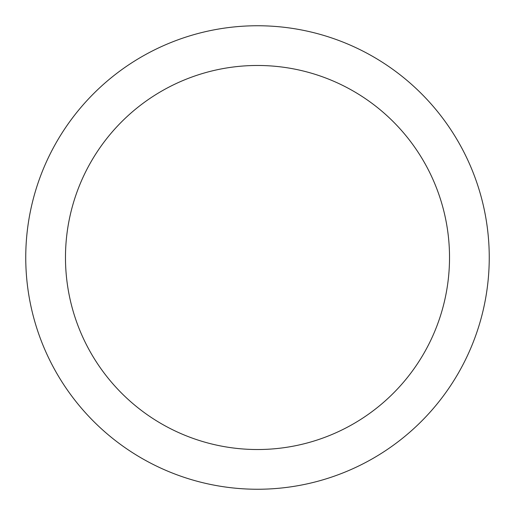 <?xml version="1.0" encoding="UTF-8"?>
<svg xmlns="http://www.w3.org/2000/svg" width="515" height="515" viewBox="0 0 515 515"><rect width="100%" height="100%" fill="white"/><g stroke="black" fill="none" stroke-linecap="round" stroke-linejoin="round"><path stroke-width="0.77" d="M257.5 25.75A231.75 231.75 0 0 1 489.25 257.5A231.75 231.75 0 0 1 257.5 489.25A231.75 231.75 0 0 1 25.75 257.5A231.75 231.75 0 0 1 257.5 25.75M257.5 65.476A192.024 192.024 0 0 1 449.524 257.5A192.024 192.024 0 0 1 257.5 449.524A192.024 192.024 0 0 1 65.476 257.5A192.024 192.024 0 0 1 257.5 65.476"/></g></svg>
